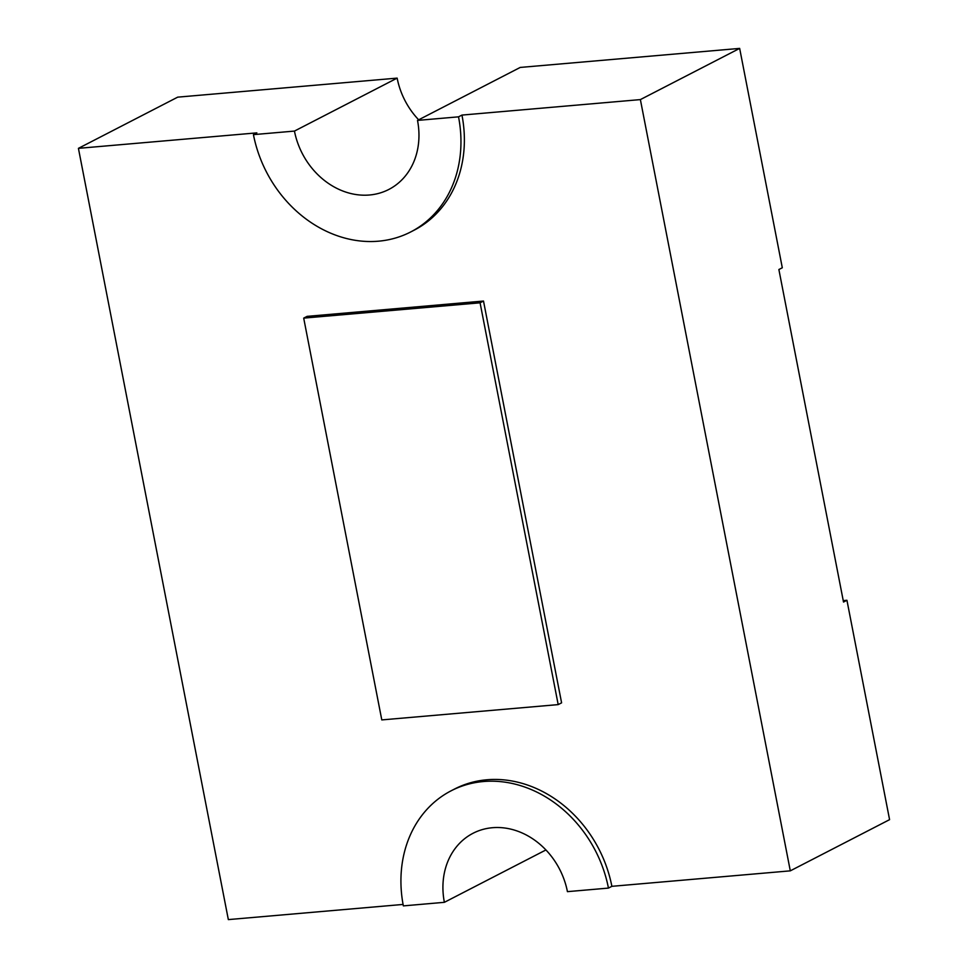<?xml version="1.0" encoding="UTF-8"?>
<svg xmlns="http://www.w3.org/2000/svg" width="968" height="968" viewBox="0 0 968 968"><rect width="100%" height="100%" fill="white"/><g stroke="black" fill="none" stroke-linecap="round" stroke-linejoin="round"><path stroke-width="1.45" d="M451.136 790.795A119.475 100.769 -117.3 0 1 483.455 781.527A119.475 100.769 -117.3 0 1 608.448 888.092L611.873 886.325A119.475 100.769 -117.3 0 0 486.88 779.772A119.475 100.769 -117.3 0 0 454.561 789.029L451.136 790.795A119.475 100.769 -117.3 0 0 403.353 905.891L444.373 902.321L545.928 849.952M608.448 888.092L567.429 891.649A71.692 60.464 -117.3 0 0 492.434 827.713A71.692 60.464 -117.3 0 0 473.037 833.279A71.692 60.464 -117.3 0 0 444.373 902.321M253.434 134.637L294.453 131.079L397.146 78.118L177.701 97.151L78.42 148.346L256.859 132.87L253.434 134.637A119.475 100.769 -117.3 0 0 410.747 231.933L414.171 230.166A119.475 100.769 -117.3 0 0 461.954 115.083L458.529 116.838L417.51 120.407L520.215 67.433L739.661 48.4L640.38 99.595L461.954 115.083M78.42 148.346L228.339 919.6L403.075 904.439M611.873 886.325L790.299 870.849L640.38 99.595M483.504 301.048L307.122 316.354L303.698 318.121L381.791 719.914L558.185 704.607L561.597 702.841L483.504 301.048L480.08 302.815L303.698 318.121M739.661 48.4L782.301 267.773L778.877 269.527L843.515 602.048L846.94 600.281L889.58 819.654L790.299 870.849M410.747 231.933A119.475 100.769 -117.3 0 0 458.529 116.838M294.453 131.079A71.692 60.464 -117.3 0 0 388.834 189.45A71.692 60.464 -117.3 0 0 417.51 120.407M846.94 600.281L843.237 600.608M397.146 78.118A71.692 60.464 -117.3 0 0 418.66 119.814M558.185 704.607L480.08 302.815"/></g></svg>
